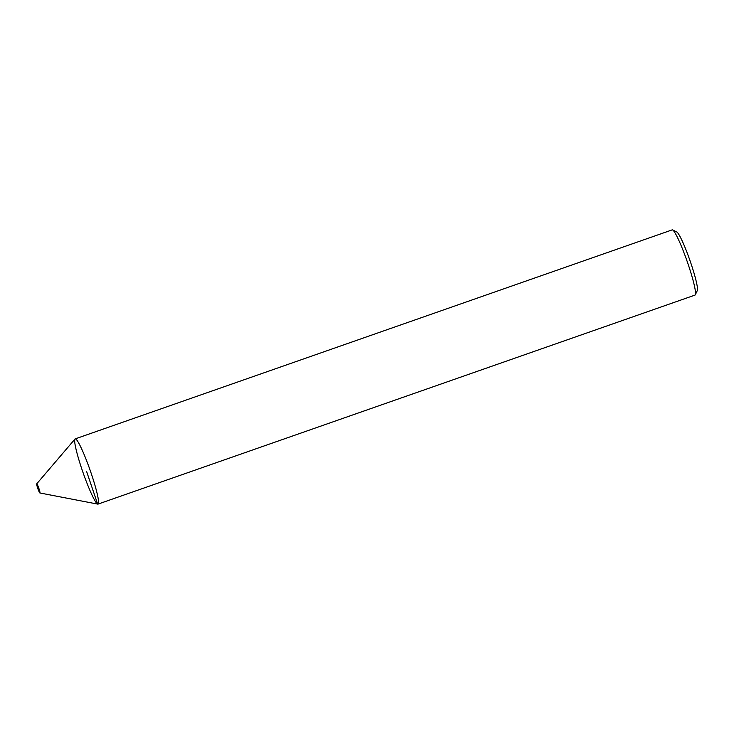 <?xml version="1.0" encoding="UTF-8"?>
<svg xmlns="http://www.w3.org/2000/svg" width="734" height="734" viewBox="0 0 734 734"><rect width="100%" height="100%" fill="white"/><g stroke="black" fill="none" stroke-linecap="round" stroke-linejoin="round"><path stroke-width="1.1" d="M39.865 492.964A4.835 0.523 -109.3 0 0 39.893 492.973A4.835 0.523 -109.3 0 0 38.819 488.229A4.835 0.523 -109.3 0 0 36.7 483.862A4.835 0.523 -109.3 0 0 37.81 488.495A4.835 0.523 -109.3 0 0 39.865 492.964M36.7 483.862L74.996 439.033A34.553 3.734 70.7 0 1 90.135 470.265A34.553 3.734 70.7 0 1 97.787 504.12L39.893 492.973M98.035 504.102L694.997 295.096A34.553 3.734 -109.3 0 0 695.318 294.774L697.3 290.581A31.232 3.376 -109.3 0 0 689.877 260.286A31.232 3.376 -109.3 0 0 676.785 231.972L672.619 229.944A34.553 3.734 -109.3 0 0 672.17 229.88L75.198 438.886A34.553 3.734 -109.3 0 0 82.547 471.164A34.553 3.734 -109.3 0 0 97.64 504.074A34.553 3.734 -109.3 0 0 98.035 504.102A34.553 3.734 -109.3 0 0 90.135 470.265A34.553 3.734 -109.3 0 0 75.198 438.886M695.318 294.774A34.553 3.734 -109.3 0 0 687.107 261.258A34.553 3.734 -109.3 0 0 672.619 229.944M97.64 504.074L86.612 471.494"/></g></svg>
